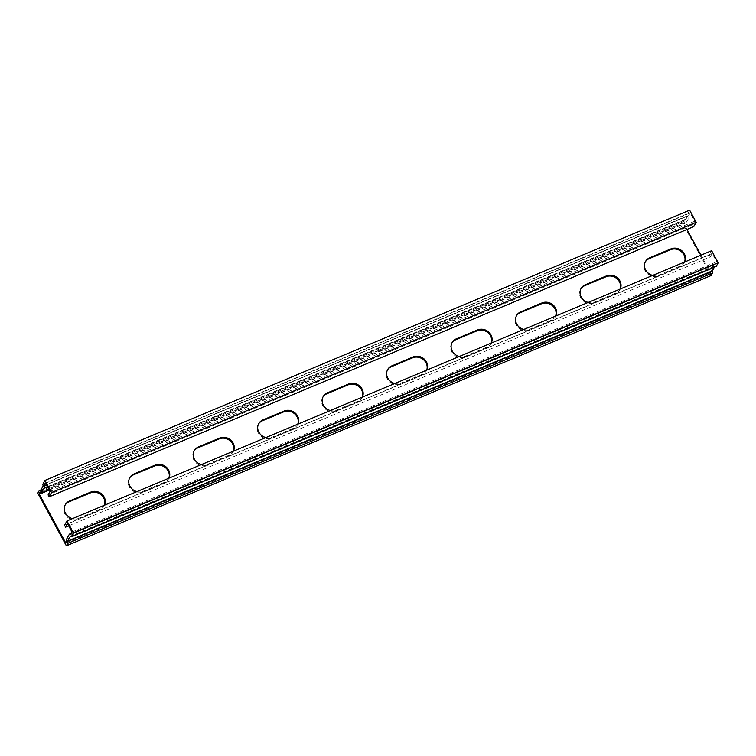 <?xml version="1.0" encoding="UTF-8"?>
<svg xmlns="http://www.w3.org/2000/svg" width="756" height="756" viewBox="0 0 756 756"><rect width="100%" height="100%" fill="white"/><g stroke="black" fill="none" stroke-linecap="round" stroke-linejoin="round"><path stroke-width="0.57" stroke-dasharray="3.78 2.83" d="M70.525 534.643L715.195 264.402A2.551 0.917 -112.7 0 0 714.193 263.835A2.551 0.917 -112.7 0 0 714.004 264.024L711.235 268.956A2.551 0.917 -112.7 0 0 711.434 271.111L710.479 272.812L700.916 255.188M72.009 531.988L716.679 261.756L715.195 264.402M46.418 484.842L688.697 215.611L690.19 212.956L694.679 221.234L692.751 224.683L48.082 494.915M45.521 483.188L690.19 212.956M40.266 492.553L684.936 222.321A2.551 0.917 -112.7 0 0 685.938 222.888A2.551 0.917 -112.7 0 0 686.127 222.708L688.896 217.775A2.551 0.917 -112.7 0 0 688.697 215.611M50.019 491.476L694.679 221.234M711.037 275.581L682.47 222.963L683.859 220.478A2.551 0.917 67.3 0 1 684.048 220.298A2.551 0.917 67.3 0 1 685.049 220.865L687.837 215.621A2.551 0.917 67.3 0 1 687.705 213.627L689.633 210.187M40.38 491.098L685.049 220.865M49.263 490.077L683.991 224.012L684.936 222.321M65.81 543.044L710.479 272.812M66.764 541.353L711.434 271.111M67.52 523.71L712.18 253.468L716.679 261.756M64.553 525.24L709.213 254.999L711.632 250.699M68.683 525.855L710.253 256.917L712.18 253.468M686.949 229.455L683.991 224.012M620.203 289.019A10.111 9.081 -150.7 0 1 619.996 289.435A10.111 9.081 -150.7 0 1 615.838 293.082L594.566 302.003A10.111 9.081 -150.7 0 1 588.225 302.428M491.268 343.073A10.111 9.081 -150.7 0 1 491.06 343.479A10.111 9.081 -150.7 0 1 486.911 347.136L465.63 356.048A10.111 9.081 -150.7 0 1 459.289 356.473M362.341 397.117A10.111 9.081 -150.7 0 1 362.124 397.524A10.111 9.081 -150.7 0 1 357.975 401.181L336.704 410.102A10.111 9.081 -150.7 0 1 330.363 410.527M233.406 451.162A10.111 9.081 -150.7 0 1 233.188 451.578A10.111 9.081 -150.7 0 1 229.04 455.225L207.768 464.146A10.111 9.081 -150.7 0 1 201.427 464.571M104.47 505.216A10.111 9.081 -150.7 0 1 104.262 505.622A10.111 9.081 -150.7 0 1 100.104 509.279L78.832 518.191A10.111 9.081 -150.7 0 1 72.491 518.616M168.938 478.189A10.111 9.081 -150.7 0 1 168.72 478.595A10.111 9.081 -150.7 0 1 164.572 482.252L143.3 491.173A10.111 9.081 -150.7 0 1 136.959 491.598M297.873 424.144A10.111 9.081 -150.7 0 1 297.656 424.551A10.111 9.081 -150.7 0 1 293.508 428.208L272.236 437.119A10.111 9.081 -150.7 0 1 265.895 437.544M426.809 370.09A10.111 9.081 -150.7 0 1 426.592 370.506A10.111 9.081 -150.7 0 1 422.443 374.154L401.162 383.075A10.111 9.081 -150.7 0 1 394.821 383.5M555.736 316.046A10.111 9.081 -150.7 0 1 555.528 316.452A10.111 9.081 -150.7 0 1 551.37 320.109L530.098 329.03A10.111 9.081 -150.7 0 1 523.757 329.455M684.671 262.001A10.111 9.081 -150.7 0 1 684.454 262.408A10.111 9.081 -150.7 0 1 680.305 266.065L659.034 274.976A10.111 9.081 -150.7 0 1 652.693 275.401M682.47 222.963L37.8 493.195M580.844 288.896A10.111 9.081 29.3 0 0 580.599 289.321A10.111 9.081 29.3 0 0 582.517 300.33A10.111 9.081 29.3 0 0 594.084 302.863L615.356 293.942A10.111 9.081 29.3 0 0 619.504 290.295A10.111 9.081 29.3 0 0 620.062 289.085M451.918 342.94A10.111 9.081 29.3 0 0 451.663 343.366A10.111 9.081 29.3 0 0 453.591 354.375A10.111 9.081 29.3 0 0 465.148 356.908L486.42 347.996A10.111 9.081 29.3 0 0 490.578 344.339A10.111 9.081 29.3 0 0 491.126 343.13M322.982 396.995A10.111 9.081 29.3 0 0 322.727 397.41A10.111 9.081 29.3 0 0 324.655 408.429A10.111 9.081 29.3 0 0 336.222 410.962L357.493 402.041A10.111 9.081 29.3 0 0 361.642 398.384A10.111 9.081 29.3 0 0 362.2 397.174M194.046 451.039A10.111 9.081 29.3 0 0 193.791 451.464A10.111 9.081 29.3 0 0 195.719 462.474A10.111 9.081 29.3 0 0 207.286 465.006L228.558 456.085A10.111 9.081 29.3 0 0 232.706 452.438A10.111 9.081 29.3 0 0 233.264 451.228M65.111 505.084A10.111 9.081 29.3 0 0 64.865 505.509A10.111 9.081 29.3 0 0 66.783 516.518A10.111 9.081 29.3 0 0 78.35 519.051L99.622 510.139A10.111 9.081 29.3 0 0 103.78 506.482A10.111 9.081 29.3 0 0 104.328 505.273M129.578 478.057A10.111 9.081 29.3 0 0 129.323 478.482A10.111 9.081 29.3 0 0 131.251 489.501A10.111 9.081 29.3 0 0 142.818 492.033L164.09 483.112A10.111 9.081 29.3 0 0 168.238 479.455A10.111 9.081 29.3 0 0 168.796 478.246M258.514 424.012A10.111 9.081 29.3 0 0 258.259 424.437A10.111 9.081 29.3 0 0 260.187 435.447A10.111 9.081 29.3 0 0 271.754 437.979L293.026 429.068A10.111 9.081 29.3 0 0 297.174 425.411A10.111 9.081 29.3 0 0 297.732 424.201M387.45 369.967A10.111 9.081 29.3 0 0 387.195 370.393A10.111 9.081 29.3 0 0 389.123 381.402A10.111 9.081 29.3 0 0 400.68 383.935L421.961 375.014A10.111 9.081 29.3 0 0 426.11 371.366A10.111 9.081 29.3 0 0 426.667 370.156M516.386 315.923A10.111 9.081 29.3 0 0 516.131 316.339A10.111 9.081 29.3 0 0 518.058 327.357A10.111 9.081 29.3 0 0 529.616 329.89L550.888 320.969A10.111 9.081 29.3 0 0 555.046 317.312A10.111 9.081 29.3 0 0 555.594 316.102M645.312 261.869A10.111 9.081 29.3 0 0 645.057 262.294A10.111 9.081 29.3 0 0 646.985 273.313A10.111 9.081 29.3 0 0 658.552 275.836L679.824 266.925A10.111 9.081 29.3 0 0 683.972 263.268A10.111 9.081 29.3 0 0 684.53 262.058M715.819 266.433A2.551 0.917 67.3 0 1 715.167 265.961L714.354 267.151M709.213 254.999L710.253 256.917M693.791 226.592L692.751 224.683M69.335 534.256L714.004 264.024M47.411 486.675L688.896 217.775M39.189 490.72L683.859 220.478M43.187 486.099L687.856 215.857M49.074 489.746L686.127 222.708M66.566 539.189L711.235 268.956M43.035 483.859L687.705 213.627M594.084 302.863L594.566 302.003M615.356 293.942L615.838 293.082M465.148 356.908L465.63 356.048M486.42 347.996L486.911 347.136M336.222 410.962L336.704 410.102M357.493 402.041L357.975 401.181M207.286 465.006L207.768 464.146M228.558 456.085L229.04 455.225M78.35 519.051L78.832 518.191M99.622 510.139L100.104 509.279M142.818 492.033L143.3 491.173M164.09 483.112L164.572 482.252M271.754 437.979L272.236 437.119M293.026 429.068L293.508 428.208M400.68 383.935L401.162 383.075M421.961 375.014L422.443 374.154M529.616 329.89L530.098 329.03M550.888 320.969L551.37 320.109M658.552 275.836L659.034 274.976M679.824 266.925L680.305 266.065M43.168 485.862L687.837 215.621M70.431 536.146L715.044 265.932M70.506 536.202L715.167 265.961M71.253 533.349L714.193 263.835M41.107 489.812L684.048 220.298M49.121 489.831L685.938 222.888M580.599 289.321L581.08 288.461M619.504 290.295L619.996 289.435M451.663 343.366L452.145 342.506M490.578 344.339L491.06 343.479M322.727 397.41L323.209 396.55M361.642 398.384L362.124 397.524M193.791 451.464L194.273 450.604M232.706 452.438L233.188 451.578M64.865 505.509L65.347 504.649M103.78 506.482L104.262 505.622M129.323 478.482L129.805 477.622M168.238 479.455L168.72 478.595M258.259 424.437L258.741 423.577M297.174 425.411L297.656 424.551M387.195 370.393L387.677 369.533M426.11 371.366L426.592 370.506M516.131 316.339L516.613 315.479M555.046 317.312L555.528 316.452M645.057 262.294L645.539 261.434M683.972 263.268L684.454 262.408M70.393 536.146L715.063 265.904"/><path stroke-width="1.13" d="M66.963 520.941L73.53 533.037L718.2 262.805L711.632 250.699L66.963 520.941L64.553 525.24L65.583 527.149L67.52 523.71L72.009 531.988L70.525 534.643A2.551 0.917 -112.7 0 0 69.524 534.076A2.551 0.917 -112.7 0 0 69.335 534.256L66.566 539.189A2.551 0.917 -112.7 0 0 66.764 541.353L65.81 543.044L39.321 494.244L40.266 492.553A2.551 0.917 -112.7 0 0 41.268 493.12A2.551 0.917 -112.7 0 0 41.457 492.94L44.226 488.007A2.551 0.917 -112.7 0 0 44.028 485.843L45.521 483.188L50.019 491.476L48.082 494.915L49.121 496.824L693.791 226.592L696.2 222.292L51.531 492.525L49.121 496.824M44.028 485.843L46.418 484.842M714.354 267.151L712.294 271.102A2.551 0.917 67.3 0 1 712.426 273.096L711.037 275.581L66.367 545.813L37.8 493.195L39.189 490.72A2.551 0.917 67.3 0 1 39.388 490.531A2.551 0.917 67.3 0 1 40.38 491.098L43.168 485.862A2.551 0.917 67.3 0 1 43.035 483.859L44.963 480.419L51.531 492.525M39.321 494.244L49.263 490.077M73.53 533.037L71.603 536.486A2.551 0.917 67.3 0 1 71.414 536.665A2.551 0.917 67.3 0 1 70.506 536.202L67.624 541.334A2.551 0.917 67.3 0 1 67.757 543.337L66.367 545.813M718.2 262.805L716.272 266.244A2.551 0.917 67.3 0 1 716.083 266.424A2.551 0.917 67.3 0 1 715.819 266.433M65.583 527.149L68.683 525.855M700.916 255.188L686.949 229.455M588.225 302.428A10.111 9.081 -150.7 0 1 581.08 288.461A10.111 9.081 -150.7 0 1 585.229 284.804L606.501 275.883A10.111 9.081 -150.7 0 1 617.879 278.236A10.111 9.081 -150.7 0 1 620.203 289.019M459.289 356.473A10.111 9.081 -150.7 0 1 452.145 342.506A10.111 9.081 -150.7 0 1 456.293 338.849L477.565 329.937A10.111 9.081 -150.7 0 1 488.952 332.29A10.111 9.081 -150.7 0 1 491.268 343.073M330.363 410.527A10.111 9.081 -150.7 0 1 323.209 396.55A10.111 9.081 -150.7 0 1 327.357 392.903L348.639 383.982A10.111 9.081 -150.7 0 1 360.017 386.335A10.111 9.081 -150.7 0 1 362.341 397.117M201.427 464.571A10.111 9.081 -150.7 0 1 194.273 450.604A10.111 9.081 -150.7 0 1 198.431 446.947L219.703 438.026A10.111 9.081 -150.7 0 1 231.081 440.379A10.111 9.081 -150.7 0 1 233.406 451.162M72.491 518.616A10.111 9.081 -150.7 0 1 65.347 504.649A10.111 9.081 -150.7 0 1 69.495 500.992L90.767 492.071A10.111 9.081 -150.7 0 1 102.145 494.424A10.111 9.081 -150.7 0 1 104.47 505.216M136.959 491.598A10.111 9.081 -150.7 0 1 129.805 477.622A10.111 9.081 -150.7 0 1 133.963 473.974L155.235 465.053A10.111 9.081 -150.7 0 1 166.613 467.406A10.111 9.081 -150.7 0 1 168.938 478.189M265.895 437.544A10.111 9.081 -150.7 0 1 258.741 423.577A10.111 9.081 -150.7 0 1 262.89 419.92L284.171 411.009A10.111 9.081 -150.7 0 1 295.549 413.362A10.111 9.081 -150.7 0 1 297.873 424.144M394.821 383.5A10.111 9.081 -150.7 0 1 387.677 369.533A10.111 9.081 -150.7 0 1 391.825 365.876L413.097 356.955A10.111 9.081 -150.7 0 1 424.485 359.308A10.111 9.081 -150.7 0 1 426.809 370.09M523.757 329.455A10.111 9.081 -150.7 0 1 516.613 315.479A10.111 9.081 -150.7 0 1 520.761 311.831L542.033 302.91A10.111 9.081 -150.7 0 1 553.411 305.263A10.111 9.081 -150.7 0 1 555.736 316.046M652.693 275.401A10.111 9.081 -150.7 0 1 645.539 261.434A10.111 9.081 -150.7 0 1 649.697 257.777L670.969 248.866A10.111 9.081 -150.7 0 1 682.347 251.219A10.111 9.081 -150.7 0 1 684.671 262.001M620.062 289.085A10.111 9.081 29.3 0 0 617.047 278.775A10.111 9.081 29.3 0 0 606.019 276.743L584.747 285.664A10.111 9.081 29.3 0 0 580.844 288.896M491.126 343.13A10.111 9.081 29.3 0 0 488.111 332.82A10.111 9.081 29.3 0 0 477.083 330.797L455.811 339.709A10.111 9.081 29.3 0 0 451.918 342.94M362.2 397.174A10.111 9.081 29.3 0 0 359.176 386.874A10.111 9.081 29.3 0 0 348.157 384.842L326.875 393.763A10.111 9.081 29.3 0 0 322.982 396.995M233.264 451.228A10.111 9.081 29.3 0 0 230.249 440.918A10.111 9.081 29.3 0 0 219.221 438.886L197.949 447.807A10.111 9.081 29.3 0 0 194.046 451.039M104.328 505.273A10.111 9.081 29.3 0 0 101.313 494.963A10.111 9.081 29.3 0 0 90.285 492.94L69.013 501.852A10.111 9.081 29.3 0 0 65.111 505.084M168.796 478.246A10.111 9.081 29.3 0 0 165.781 467.945A10.111 9.081 29.3 0 0 154.753 465.913L133.481 474.834A10.111 9.081 29.3 0 0 129.578 478.057M297.732 424.201A10.111 9.081 29.3 0 0 294.717 413.891A10.111 9.081 29.3 0 0 283.689 411.869L262.408 420.78A10.111 9.081 29.3 0 0 258.514 424.012M426.667 370.156A10.111 9.081 29.3 0 0 423.643 359.847A10.111 9.081 29.3 0 0 412.615 357.815L391.343 366.736A10.111 9.081 29.3 0 0 387.45 369.967M555.594 316.102A10.111 9.081 29.3 0 0 552.579 305.802A10.111 9.081 29.3 0 0 541.551 303.77L520.279 312.691A10.111 9.081 29.3 0 0 516.386 315.923M684.53 262.058A10.111 9.081 29.3 0 0 681.515 251.748A10.111 9.081 29.3 0 0 670.487 249.726L649.215 258.637A10.111 9.081 29.3 0 0 645.312 261.869M696.2 222.292L689.633 210.187L44.963 480.419M44.226 488.007L47.411 486.675M41.457 492.94L49.074 489.746M71.603 536.486L716.272 266.244M67.757 543.337L712.426 273.096M584.747 285.664L585.229 284.804M606.019 276.743L606.501 275.883M455.811 339.709L456.293 338.849M477.083 330.797L477.565 329.937M326.875 393.763L327.357 392.903M348.157 384.842L348.639 383.982M197.949 447.807L198.431 446.947M219.221 438.886L219.703 438.026M69.013 501.852L69.495 500.992M90.285 492.94L90.767 492.071M133.481 474.834L133.963 473.974M154.753 465.913L155.235 465.053M262.408 420.78L262.89 419.92M283.689 411.869L284.171 411.009M391.343 366.736L391.825 365.876M412.615 357.815L413.097 356.955M520.279 312.691L520.761 311.831M541.551 303.77L542.033 302.91M649.215 258.637L649.697 257.777M670.487 249.726L670.969 248.866M67.624 541.334L712.294 271.102M67.605 541.098L712.275 270.865M69.524 534.076L71.253 533.349M39.388 490.531L41.107 489.812M41.268 493.12L49.121 489.831M71.414 536.665L716.083 266.424"/></g></svg>
